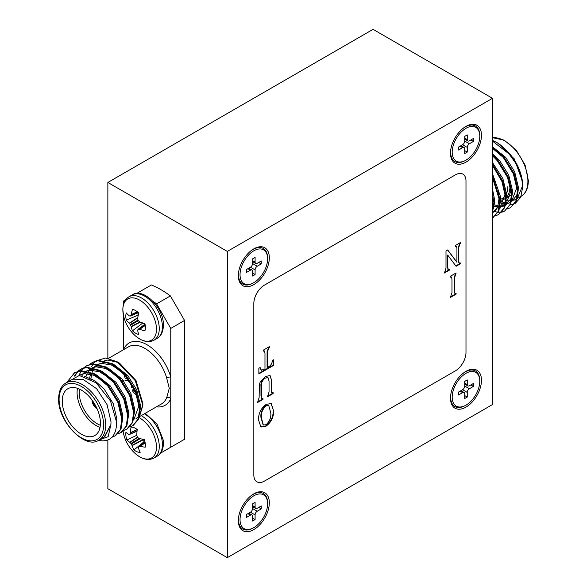 <?xml version="1.0" encoding="UTF-8"?>
<svg xmlns="http://www.w3.org/2000/svg" width="587" height="587" viewBox="0 0 587 587"><rect width="100%" height="100%" fill="white"/><g stroke="black" fill="none" stroke-linecap="round" stroke-linejoin="round"><path stroke-width="0.88" d="M452.195 152.209A19.503 11.263 -60 0 1 465.983 128.318A19.503 11.263 -60 0 1 479.777 136.287A19.503 11.263 -60 0 1 465.983 160.17A19.503 11.263 -60 0 1 452.195 152.209A19.503 11.263 -60 0 1 465.983 128.318A19.503 11.263 -60 0 1 479.777 136.287A19.503 11.263 -60 0 1 465.983 160.17A19.503 11.263 -60 0 1 452.195 152.209M467.259 139.589L467.259 134.937L464.713 136.404L464.713 141.063A3.001 1.732 -60 0 1 462.593 144.732L458.557 147.066L458.557 150.001L462.593 147.675A3.001 1.732 -60 0 1 464.09 147.528A3.001 1.732 -60 0 1 464.713 148.9L464.713 153.552L467.259 152.084L467.259 147.432A3.001 1.732 -60 0 1 469.38 143.756L473.408 141.43L473.408 138.488L469.38 140.814A3.001 1.732 -60 0 1 467.883 140.961A3.001 1.732 -60 0 1 467.259 139.589L467.259 134.937L464.713 136.404L464.713 141.063A3.001 1.732 -60 0 1 462.593 144.732L458.557 147.066L458.557 150.001L462.593 147.675A3.001 1.732 -60 0 1 464.09 147.528A3.001 1.732 -60 0 1 464.713 148.9L464.713 153.552L467.259 152.084L467.259 147.432A3.001 1.732 -60 0 1 469.38 143.756L473.408 141.43L473.408 138.488L469.38 140.814A3.001 1.732 -60 0 1 467.883 140.961A3.001 1.732 -60 0 1 467.259 139.589L464.713 138.121L467.259 139.589M470.862 139.955L473.408 141.43L470.862 139.955M464.713 150.617L467.259 152.084L464.713 150.617M452.195 397.186A19.503 11.263 -60 0 1 465.983 373.303A19.503 11.263 -60 0 1 479.777 381.264A19.503 11.263 -60 0 1 465.983 405.147A19.503 11.263 -60 0 1 452.195 397.186M467.259 384.573L467.259 379.921L464.713 381.389L464.713 386.041A3.001 1.732 -60 0 1 462.593 389.717L458.557 392.043L458.557 394.985L462.593 392.659A3.001 1.732 -60 0 1 464.09 392.505A3.001 1.732 -60 0 1 464.713 393.884L464.713 398.536L467.259 397.069L467.259 392.409A3.001 1.732 -60 0 1 469.38 388.733L473.408 386.407L473.408 383.472L469.38 385.798A3.001 1.732 -60 0 1 467.883 385.945A3.001 1.732 -60 0 1 467.259 384.573L464.713 383.106M470.862 384.94L473.408 386.407M464.713 395.594L467.259 397.069M240.039 519.678A19.503 11.263 -60 0 1 253.826 495.795A19.503 11.263 -60 0 1 267.613 503.756A19.503 11.263 -60 0 1 253.826 527.64A19.503 11.263 -60 0 1 240.039 519.678M255.096 507.058L255.096 502.406L252.557 503.873L252.557 508.533A3.001 1.732 -60 0 1 250.429 512.209L246.401 514.535L246.401 517.47L250.429 515.144A3.001 1.732 -60 0 1 251.933 514.997A3.001 1.732 -60 0 1 252.557 516.369L252.557 521.029L255.096 519.554L255.096 514.902A3.001 1.732 -60 0 1 257.223 511.226L261.252 508.9L261.252 505.957L257.223 508.283A3.001 1.732 -60 0 1 255.719 508.437A3.001 1.732 -60 0 1 255.096 507.058L252.557 505.59M258.706 507.432L261.252 508.9M252.557 518.086L255.096 519.554M240.039 274.694A19.503 11.263 -60 0 1 253.826 250.81A19.503 11.263 -60 0 1 267.613 258.772A19.503 11.263 -60 0 1 253.826 282.655A19.503 11.263 -60 0 1 240.039 274.694M255.096 262.081L255.096 257.422L252.557 258.896L252.557 263.548A3.001 1.732 -60 0 1 250.429 267.224L246.401 269.55L246.401 272.493L250.429 270.167A3.001 1.732 -60 0 1 251.933 270.013A3.001 1.732 -60 0 1 252.557 271.392L252.557 276.044L255.096 274.577L255.096 269.917A3.001 1.732 -60 0 1 257.223 266.241L261.252 263.915L261.252 260.98L257.223 263.306A3.001 1.732 -60 0 1 255.719 263.453A3.001 1.732 -60 0 1 255.096 262.081L252.557 260.613M258.706 262.448L261.252 263.915M252.557 273.102L255.096 274.577M253.826 529.599A21.902 12.643 120 0 0 269.316 502.773A21.902 12.643 120 0 0 253.826 493.836A21.902 12.643 120 0 0 250.495 496.176A21.902 12.643 120 0 0 238.704 516.597A21.902 12.643 120 0 0 253.826 529.599M465.983 407.114A21.902 12.643 120 0 0 481.472 380.288A21.902 12.643 120 0 0 465.983 371.344A21.902 12.643 120 0 0 462.651 373.684A21.902 12.643 120 0 0 450.86 394.112A21.902 12.643 120 0 0 465.983 407.114M465.983 162.129A21.902 12.643 120 0 0 481.472 135.304A21.902 12.643 120 0 0 465.983 126.359A21.902 12.643 120 0 0 462.651 128.707A21.902 12.643 120 0 0 450.86 149.127A21.902 12.643 120 0 0 465.983 162.129M253.826 284.622A21.902 12.643 120 0 0 269.316 257.796A21.902 12.643 120 0 0 253.826 248.851A21.902 12.643 120 0 0 250.495 251.192A21.902 12.643 120 0 0 238.704 271.62A21.902 12.643 120 0 0 253.826 284.622M258.559 419.932C258.353 413.49 260.922 408.288 266.271 404.326L271.238 403.577L273.586 410.805C273.762 417.144 271.231 422.288 265.984 426.25L260.885 427.035L258.559 419.932M273.63 359.78L273.63 365.363L258.86 373.897L258.86 368.306L260.129 367.572L261.442 370.265L264.972 368.893L264.972 353.198L264.473 350.997L263.159 351.121L263.159 350.241L269.323 346.675L267.518 351.73L267.518 367.425L269.264 366.413C271.15 365.019 272.177 363.052 272.353 360.513L273.63 359.78M264.443 481.098L455.387 370.859A15.005 8.658 120 0 0 465.99 352.486L465.99 180.994A15.005 8.658 120 0 0 462.886 174.126A15.005 8.658 120 0 0 455.387 174.875L264.443 285.113A15.005 8.658 120 0 0 253.833 303.486L253.833 474.971A15.005 8.658 120 0 0 256.937 481.839A15.005 8.658 120 0 0 264.443 481.098M451.968 292.561L451.968 279.309L451.557 277.071L450.398 277.145L450.398 276.257L456.092 272.977L454.514 277.842L454.514 291.093L454.947 293.339L456.092 293.265L456.092 294.146L450.398 297.433L451.968 292.561M259.109 397.641L259.381 384.639L260.151 382.144L265.397 376.531L270.057 375.511L271.59 380.266L271.59 390.436L272.001 392.725L273.124 392.659L273.124 393.539L267.489 396.79L269.044 391.925L269.044 381.044L268.01 377.58L265.089 378.182C262.213 380.457 260.988 383.311 261.406 386.73L261.406 396.335L261.831 398.602L262.976 398.514L262.976 399.395L257.539 402.535L259.109 397.641M456.084 266.271L447.786 255.176L447.786 267.107L448.182 269.382L449.29 269.308L449.29 270.189L444.432 272.999L446.003 268.127L446.003 250.913L447.705 249.93L456.899 262.213L456.95 248.572L456.532 246.313L455.38 246.386L455.38 245.498L460.311 242.658L458.733 247.523L458.733 260.775L459.166 263.02L460.311 262.947L460.311 263.827L456.084 266.271M227.308 557.65L492.508 404.538L492.508 98.308L227.308 251.419L227.308 557.65L107.861 488.692L107.861 439.942M455.387 174.875L264.436 285.106A15.005 8.658 -60 0 0 253.826 303.479L253.833 474.971A15.005 8.658 -60 0 0 256.93 481.839A15.005 8.658 -60 0 1 256.93 481.839L256.93 481.839M455.38 174.867A15.005 8.658 -60 0 1 462.879 174.126L462.879 174.126M227.308 251.419L107.861 182.462L107.861 358.268M492.508 98.308L373.061 29.35L107.861 182.462M451.308 276.991L450.398 276.793M455.666 273.219L456.092 273.858M455.666 273.608L454.096 277.6L454.096 290.851L454.764 293.162M455.666 293.361L456.092 294.146M455.666 293.904L450.398 296.941M273.204 360.022L273.204 365.121L273.63 365.363M273.204 365.121L258.86 373.405M259.821 367.748L261.237 370.111M264.231 350.916L263.159 350.755M268.905 346.924L269.323 347.563M268.905 347.313L267.092 351.481L267.092 367.183L267.518 367.425M269.837 375.409L271.59 380.266M271.165 380.024L271.165 390.194L271.832 392.556M272.698 392.754L273.124 393.539M272.698 393.297L267.489 396.306M267.782 377.478L265.089 378.182M264.664 377.94C261.787 380.215 260.562 383.069 260.98 386.488L260.98 396.093L261.648 398.419M262.55 398.617L262.976 399.395M262.55 399.153L257.539 402.044M271.025 403.467L273.586 410.805M273.16 410.562C273.344 416.895 270.812 422.046 265.566 426.008L265.984 426.25M265.566 426.008L260.679 426.903M268.56 405.514L265.551 405.72C262.037 409.029 260.503 412.932 260.936 417.423L263.152 424.871M266.08 424.724C269.69 421.385 271.26 417.423 270.783 412.852L268.773 405.617L265.977 405.969C262.462 409.278 260.922 413.175 261.362 417.665L263.35 425.003L266.08 424.724M260.936 417.423L261.362 417.665M265.551 405.72L265.977 405.969M447.61 255.279L447.184 255.029L447.786 255.176M447.184 255.029L447.36 266.858L448.006 269.206M448.864 269.404L449.29 270.189M448.864 269.947L444.432 272.507M447.543 250.025L456.899 262.213M456.282 246.232L455.38 246.034M459.885 242.901L460.311 243.539M459.885 243.297L458.308 247.281L458.308 260.533L458.99 262.844M459.885 263.042L460.311 263.827M459.885 263.585L455.82 265.933M93.179 401.669A5.547 3.206 -120 0 0 96.319 407.107M92.056 400.07A7.051 4.072 -120 0 0 92.056 400.187A7.051 4.072 -120 0 0 97.149 408.882M100.039 427.373A27.002 15.592 60 0 1 77.095 392.534A27.002 15.592 60 0 1 77.491 388.315M79.487 389.115A25.505 14.726 -120 0 0 79.216 392.534A25.505 14.726 -120 0 0 100.348 425.245M62.244 401.104A27.002 15.592 -120 0 0 74.035 428.283A27.002 15.592 -120 0 0 94.845 435.517A27.002 15.592 -120 0 0 100.436 423.154A27.002 15.592 -120 0 0 88.644 395.983A27.002 15.592 -120 0 0 67.843 388.748A27.002 15.592 -120 0 0 62.244 401.104M111.016 421.914L107.091 404.692L96.628 388.733L83.156 379.429L71.218 379.899L65.913 382.966A32.967 19.033 60 0 1 91.323 391.8A32.967 19.033 60 0 1 105.719 424.981A32.967 19.033 60 0 1 98.887 440.074L104.192 437.007L110.892 424.628L111.016 421.914M68.576 380.163L74.769 372.628M67.366 381.858L74.402 372.826L80.852 370.58L94.602 373.853L108.353 385.329L118.552 401.86L122.595 418.935L120.988 429.163L115.573 435.671L111.89 437.286M74.402 372.826L80.133 370.999L93.883 374.264L107.634 385.74L117.833 402.271L121.876 419.345L120.269 429.581L114.854 436.09M89.657 364.395L92.797 362.208L98.528 360.374L112.278 363.647L126.029 375.122L136.228 391.646L140.271 408.728L138.664 418.957L133.249 425.465L129.742 427.028M92.086 362.619L97.816 360.792L111.567 364.057L125.317 375.533L135.516 392.065L139.559 409.139L137.952 419.375L132.537 425.883M83.765 367.8L86.905 365.613L92.636 363.779L106.386 367.051L120.137 378.52L130.336 395.051L134.379 412.133L132.772 422.361L127.357 428.87L123.85 430.432M79.032 375.394L81.145 370.918M81.402 370.536L83.449 368.093M86.194 366.024L91.924 364.189L105.675 367.462L119.425 378.938L129.624 395.462L133.667 412.544L132.053 422.772L126.645 429.28M74.791 376.04L77.968 371.38M78.276 371.079L80.661 369.223M77.873 371.204L81.013 369.01L86.744 367.183L100.494 370.448L114.245 381.924L124.444 398.456L128.487 415.53L126.88 425.766L121.465 432.274L117.958 433.837M74.175 376.238L77.557 371.498M80.302 369.428L86.025 367.594L99.775 370.867L113.533 382.335L123.725 398.867L127.775 415.948L126.161 426.177L120.746 432.685M109.945 438.915L109.674 439.083A37.502 21.653 60 0 0 109.945 438.915C114.516 435.679 116.703 430.014 116.505 421.914L110.481 400.936L96.158 382.849L79.304 375.489L67.123 382.269M91.572 366.648L93.025 364.109M93.304 363.72L95.71 361.159M96.129 360.822L105.557 358.026L117.04 361.724L135.289 380.677L142.846 405.338L139.075 417.856M117.04 361.724L119.528 363.162L136.015 380.567L142.846 403.54L142.846 405.338M118.332 362.509L107.781 360.044L104.669 360.763M136.015 418.634L138.943 416.198M139.801 415.075L142.832 404.428M103.789 361.137L102.813 361.665M160.633 453.076L170.766 447.228L170.766 398.61A3.001 2.245 23.1 0 0 166.671 397.795L169.269 388.286L166.671 378.006A3.001 0.976 164.1 0 1 170.766 377.023L170.766 328.412L156.597 303.868A93.759 54.136 -120 0 0 153.002 301.307M125.618 299.847L123.453 301.094L123.453 304.528M123.453 315.314L123.453 349.742M139.053 293.515A93.759 54.136 -120 0 0 137.622 292.913L136.551 293.529M137.622 292.913L151.417 284.952A93.759 54.136 60 0 1 170.384 295.907L184.553 320.443L170.766 328.412M170.766 447.228L184.553 439.259L184.553 320.443M170.384 295.907L156.597 303.868M104.192 437.007L104.846 436.633L110.892 424.628L108.162 436.633L98.858 440.089M109.681 439.076L109.666 439.083A37.502 21.653 60 0 1 98.447 440.316M91.895 373.281L85.783 372.796L79.238 375.276L84.308 373.648L93.759 375.225L103.884 381.719M83.053 373.383L86.605 371.021M87.045 370.977L90.2 370.243L99.651 371.82L109.776 378.322M88.945 369.979L92.504 367.623M92.937 367.579L96.092 366.846L105.543 368.416L115.668 374.917M89.437 379.033L90.765 372.789M94.845 366.574L98.396 364.219M98.829 364.175L101.984 363.441L111.435 365.019L121.56 371.512M138.224 400.041L138.921 405.808L133.777 419.844M104.721 360.77L107.781 360.044M84.675 376.399L94.764 380.662L104.178 389.093L113.203 403.585L116.82 418.568L116.527 423.587M79.164 375.482L79.993 374.873M96.385 374.873L110.07 385.688L119.095 400.187L122.712 415.163L122.595 418.869M81.886 375.739L83.288 373.794M83.897 373.134L85.885 371.476M86.781 370.925L91.675 369.392L97.794 369.876M102.277 371.468L115.969 382.284L124.987 396.783L128.604 411.758L128.487 415.464M85.871 376.795L87.096 373.596M87.566 372.708L88.094 371.85M88.446 371.329L89.187 370.397M89.789 369.737L91.777 368.071M92.673 367.521L97.567 365.995L103.686 366.471M108.169 368.071L121.861 378.886L130.886 393.378L134.496 408.361L134.379 412.059M90.838 379.305L91.807 373.237M92.012 372.598L93.986 368.445M94.346 367.924L95.079 366.992M95.681 366.332L97.875 364.534M98.565 364.116L103.459 362.59L109.578 363.074M114.061 364.666L127.753 375.482L136.778 389.981L140.388 404.957L140.271 408.655M131.73 387.574A5.547 3.206 -120 0 0 129.309 381.983A5.547 3.206 -120 0 0 125.031 380.501M122.852 381.755A7.051 4.072 60 0 1 123.175 380.486M123.285 380.625A7.051 4.072 -120 0 0 123.065 381.631M156.406 406.864A35.968 20.765 60 0 0 170.766 398.61L170.766 377.023A35.968 20.765 60 0 0 147.11 344.789A35.968 20.765 60 0 0 123.453 349.705A3.001 2.245 23.1 0 1 123.475 349.735M138.723 334.414A13.853 7.998 60 0 1 135.597 333.196A13.853 7.998 60 0 1 132.471 330.804A37.906 23.707 -55.5 0 1 131.239 326.754L131.143 326.46A37.744 30.267 -80.4 0 1 130.615 325.169L130.263 324.56A37.744 30.267 -159.6 0 1 129.411 323.459L129.199 323.232A37.906 23.707 175.5 0 1 126.315 320.142A13.853 7.998 60 0 1 125.801 316.232A13.853 7.998 60 0 1 126.315 312.922A37.906 19.892 4.2 0 0 129.199 315.777L129.411 315.887A37.744 9.847 -12.4 0 0 130.263 316.033L130.615 315.828A37.744 13.648 -39.2 0 1 131.143 314.889L131.239 314.603A37.906 23.707 -55.5 0 1 132.471 309.364A13.853 7.998 60 0 1 138.723 312.974A37.906 19.892 115.8 0 0 137.688 318.33L137.703 318.675A37.744 26.466 92.3 0 0 137.996 320.091L138.356 320.707A37.744 26.466 27.7 0 0 139.435 321.676L139.728 321.859A37.906 19.892 4.2 0 0 144.879 323.635A13.853 7.998 60 0 1 145.393 327.546A13.853 7.998 60 0 1 144.879 330.855A37.906 23.707 175.5 0 1 139.728 329.307L139.435 329.248A37.744 13.648 159.2 0 1 138.356 329.226L137.996 329.432A37.744 9.847 132.4 0 0 137.703 330.246L137.688 330.481A37.906 19.892 115.8 0 0 138.723 334.414M154.073 340.152A25.05 14.462 60 0 0 159.26 328.683A25.05 14.462 60 0 0 141.548 297.998A25.05 14.462 60 0 0 129.023 296.758C125.009 299.172 122.947 303.457 122.837 309.613L123.541 315.725A23.781 13.728 60 0 1 122.852 309.826A23.781 13.728 60 0 1 139.669 300.118A23.781 13.728 60 0 1 156.487 329.248A23.781 13.728 60 0 1 134.907 335.412C141.966 341.524 148.357 343.109 154.073 340.152L157.228 338.325C158.703 337.606 162.995 334.839 163.413 325.469C164.118 307.94 143.03 287.028 132.178 294.931A25.05 14.462 60 0 1 144.703 296.171A25.05 14.462 60 0 1 162.423 326.856A25.05 14.462 60 0 1 157.228 338.325M145.026 324.273L137.996 329.432M130.263 316.033L138.246 312.533M144.607 324.457A10.243 5.914 -120 0 1 142.81 323.011L132.471 330.804M137.879 312.798A10.243 5.914 -120 0 0 138.231 315.08L138.253 315.094M138.231 315.08L126.315 320.142M140.154 452.364A13.853 7.998 60 0 1 137.145 451.785A13.853 7.998 60 0 1 133.983 449.943A37.906 26.892 -64.1 0 1 132.112 445.614L131.98 445.306A37.744 31.771 -94.7 0 1 131.305 444.021L130.901 443.449A37.744 28.044 -171.3 0 1 129.991 442.503L129.778 442.312A37.906 19.98 168.2 0 1 126.931 439.986A13.853 7.998 60 0 1 125.926 435.936A13.853 7.998 60 0 1 125.934 432.281A37.906 16.165 -3.2 0 0 128.758 434.373L128.949 434.424A37.744 5.202 -18.1 0 0 129.727 434.358L130.02 434.057A37.744 17.999 -45.2 0 1 130.387 432.964L130.446 432.648A37.906 26.892 -64.1 0 1 131.04 427.087A13.853 7.998 60 0 1 137.211 429.501A37.906 23.076 107.4 0 0 136.815 435.143L136.866 435.495A37.744 27.971 80.1 0 0 137.314 436.911L137.718 437.491A37.744 24.243 17 0 0 138.848 438.306L139.148 438.445A37.906 16.165 -3.2 0 0 144.263 439.465A13.853 7.998 60 0 1 145.268 443.515A13.853 7.998 60 0 1 145.253 447.169A37.906 19.98 168.2 0 1 140.168 446.384L139.889 446.384A37.744 9.003 153.7 0 1 138.892 446.575L138.591 446.876A37.744 14.198 126.3 0 0 138.451 447.844L138.481 448.108A37.906 23.076 107.4 0 0 140.154 452.364M139.214 417.695A23.781 13.728 60 0 1 156.274 443.882A23.781 13.728 60 0 1 134.907 453.245L134.907 453.245C141.966 459.364 148.357 460.942 154.073 457.985L157.228 456.165C162.027 453.186 164.015 447.786 163.193 439.957L157.067 424.247L145.327 413.255M123.057 430.799L123.541 433.558A23.781 13.728 60 0 1 123.101 431.122M145.011 442.033L138.591 446.876M129.727 434.358L137.05 430.997M143.558 439.274L143.932 441.813L133.983 449.943M143.932 441.813A10.243 5.914 -120 0 0 144.6 442.29M136.822 435.283L126.931 439.986M464.588 160.889A20.552 11.865 -60 0 1 450.765 154.176A20.552 11.865 -60 0 1 450.655 152.172A20.552 11.865 -60 0 1 450.933 148.738M462.351 128.957A20.552 11.865 -60 0 1 466.973 126.095A20.552 11.865 -60 0 1 479.704 134.716M252.432 283.382A20.552 11.865 -60 0 1 238.601 276.668A20.552 11.865 -60 0 1 238.491 274.665A20.552 11.865 -60 0 1 238.77 271.231M250.194 251.449A20.552 11.865 -60 0 1 254.817 248.587A20.552 11.865 -60 0 1 267.547 257.201M252.432 528.366A20.552 11.865 -60 0 1 238.601 521.645A20.552 11.865 -60 0 1 238.491 519.642A20.552 11.865 -60 0 1 238.77 516.208M250.194 496.433A20.552 11.865 -60 0 1 254.817 493.564A20.552 11.865 -60 0 1 267.547 502.186M464.588 405.874A20.552 11.865 -60 0 1 450.765 399.16A20.552 11.865 -60 0 1 450.655 397.157A20.552 11.865 -60 0 1 450.933 393.723M462.351 373.941A20.552 11.865 -60 0 1 466.973 371.079A20.552 11.865 -60 0 1 479.704 379.694M506.376 197.481A27.002 15.592 -120 0 0 509.905 186.754A27.002 15.592 -120 0 0 509.692 183.357M522.569 185.822L517.389 198.245M516.626 198.839L513.823 200.27M512.965 200.527L511.703 200.783M511.057 200.857L510.154 200.915M509.134 200.915L506.31 200.549M507.63 208.862L510.426 207.71L515.841 201.202L517.448 190.973L513.405 173.891L503.206 157.36L492.508 147.711M510.426 207.71L516.553 200.783L518.16 190.555L514.117 173.481L503.917 156.949L492.508 146.838M492.508 218.048L498.158 211.408L499.764 201.18L492.508 177.59M492.742 217.916L498.869 210.997L500.484 200.761L492.508 175.946M495.846 215.664L498.634 214.512L504.05 208.003L505.656 197.775L501.958 181.522L492.508 165.483M498.634 214.512L504.769 207.593L506.376 197.364L502.45 180.569L492.508 164.199M501.738 212.259L504.534 211.115L509.942 204.599L511.556 194.37L507.506 177.296L497.314 160.765L492.508 155.753M492.941 211.195L497.783 212.245M498.282 212.274L501.614 212.046M502.039 211.951L504.886 210.894M504.534 211.115L510.661 204.188L512.268 193.959L508.225 176.878L498.025 160.354L492.508 154.689M497.791 143.096L514.337 158.938L522.481 181.427L522.606 187.451L520.669 197.401L515.151 203.454M514.498 203.77L510.397 204.797M506.398 204.577L502.186 203.329M492.508 212.472L493.887 202.662L492.508 193.842M522.481 181.427C519.965 165.563 511.416 152.583 496.822 142.494L492.508 140.425M522.606 187.451C522.511 179.409 520.016 171.044 515.129 162.35A37.502 21.653 -120 0 0 496.822 142.494M515.129 162.35L509.098 153.955L492.508 141.122M500.388 201.451L505.414 202.757M511.438 201.884L517.36 194.495M518.16 190.489L518.277 186.783L514.667 171.808L505.642 157.309L492.508 146.757M494.496 204.848L498.077 205.949M499.163 206.125L504.871 205.531M505.539 205.289L511.468 197.9M512.268 193.886L512.385 190.188L508.768 175.205L499.75 160.713L492.508 153.816M499.647 208.693L505.568 201.297M506.376 197.291L506.493 193.593L502.876 178.609L492.508 162.599M494.518 211.65L499.676 204.702M500.476 200.695L500.601 196.99L492.508 173.627M493.462 209.045L494.709 200.394L492.508 189.095M500.476 202.875L505.268 203.682M505.913 203.66L507.469 203.484M508.342 203.285L510.609 202.361M511.446 201.833L516.802 187.635L513.192 172.659L504.167 158.16L492.508 148.372M494.276 206.176L497.688 206.976M498.723 207.064L499.376 207.079M500.021 207.064L504.717 205.766M505.554 205.237L510.91 191.039L510.22 185.272M499.662 208.642L505.018 194.436L504.328 188.676M493.043 212.501L497.754 206.807L499.126 197.841L498.429 192.081M500.469 200.321A27.002 15.592 -120 0 0 504.306 199.11A27.002 15.592 -120 0 0 505.671 198.149M507.784 186.754A25.505 14.726 60 0 1 506.17 194.422M505.524 195.53A25.505 14.726 60 0 1 500.586 199.242M464.713 141.063L469.38 143.756L464.713 141.063M462.593 144.732L467.259 147.432L462.593 144.732M460.047 146.207L462.593 147.675L460.047 146.207M464.713 386.041L469.38 388.733M462.593 389.717L467.259 392.409M460.047 391.184L462.593 392.659M252.557 508.533L257.223 511.226M250.429 512.209L255.096 514.902M247.883 513.676L250.429 515.144M252.557 263.548L257.223 266.241M250.429 267.224L255.096 269.917M247.883 268.692L250.429 270.167M454.096 277.6L454.514 277.842M454.096 290.851L454.514 291.093M267.092 351.481L267.518 351.73M271.165 390.194L271.59 390.436M260.98 386.488L261.406 386.73M260.98 396.093L261.406 396.335M447.36 263.644L447.786 263.893M447.36 266.858L447.786 267.107M454.903 259.696L455.329 259.938M458.308 247.281L458.733 247.523M458.308 260.533L458.733 260.775M103.591 424.981A31.471 18.168 -120 0 0 81.344 386.437A31.471 18.168 -120 0 0 59.089 399.285A31.471 18.168 -120 0 0 81.344 437.829A31.471 18.168 -120 0 0 103.591 424.981M166.671 378.006A32.967 19.033 -120 0 0 128.502 346.829L108.5 358.378M123.534 373.523A32.967 19.033 -120 0 0 125.442 378.769M132.288 390.619A32.967 19.033 -120 0 0 137.065 396.122M140.271 416.176L161.476 403.937A32.967 19.033 -120 0 0 166.671 397.795M145.231 325.447L139.728 329.307M139.435 329.248L145.202 325.205M137.519 311.91L131.143 314.889M131.239 314.603L137.336 311.763M140.432 322.131L131.239 326.754M131.143 326.46L140.044 321.984M138.356 320.707L130.615 325.169M130.263 324.56L137.996 320.091M137.74 317.985L129.411 323.459M129.199 323.232L137.798 317.582M141.203 415.64A25.05 14.462 60 0 1 159.04 443.148A25.05 14.462 60 0 1 154.073 457.985M144.365 413.82A25.05 14.462 60 0 1 162.195 441.321A25.05 14.462 60 0 1 157.228 456.165M145.165 442.825L140.168 446.384M139.889 446.384L145.128 442.642M129.808 434.336L137.028 431.188L129.881 434.292M137.189 429.699L130.387 432.964M130.446 432.648L137.131 429.442M143.646 439.597L132.112 445.614M131.98 445.306L143.441 439.333M140.19 438.687L131.305 444.021M130.901 443.449L139.207 438.46M137.585 437.366L129.991 442.503M129.778 442.312L137.417 437.146M517.33 198.487L521.087 196.322A32.967 19.033 -120 0 0 527.911 181.222A32.967 19.033 -120 0 0 516.039 150.91A32.967 19.033 -120 0 0 492.508 137.769M464.713 139.134L467.883 140.961L464.713 139.134M460.927 145.701L464.09 147.528L460.927 145.701M464.713 384.118L467.883 385.945M460.927 390.678L464.09 392.505M252.557 506.603L255.719 508.437M248.763 513.17L251.933 514.997M252.557 261.626L255.719 263.453M248.763 268.186L251.933 270.013M451.557 277.071L451.132 276.822M454.947 293.339L454.521 293.089M261.442 370.265L261.017 370.023M264.473 350.997L264.047 350.747M272.001 392.725L271.583 392.483M268.01 377.58L267.584 377.331M261.831 398.602L261.406 398.353M263.35 425.003L262.932 424.761M268.773 405.617L268.347 405.375M448.182 269.382L447.756 269.139M456.532 246.313L456.106 246.07M459.166 263.02L458.748 262.771M65.913 382.966C61.239 385.725 58.817 390.957 58.649 398.668C57.541 421.664 85.929 450.038 98.887 440.074M123.762 381.234L122.749 381.814M125.611 375.885L126.865 378.916M132.867 389.313L136.015 393.275M123.541 315.725A37.928 37.928 0 0 0 134.907 335.412M129.023 296.758L132.178 294.931M138.327 312.6L130.431 316.011M145.004 324.171L138.099 329.3M123.541 433.558A37.928 37.928 0 0 0 134.907 453.245M144.996 441.989L138.73 446.648M521.087 196.322C525.761 193.563 528.183 188.324 528.351 180.613L525.094 165.042L516.193 150.147L504.196 140.139L492.508 137.696M515.782 199.382L516.611 198.898M504.306 199.11L505.671 198.325M506.383 197.914L510.712 195.412"/></g></svg>
